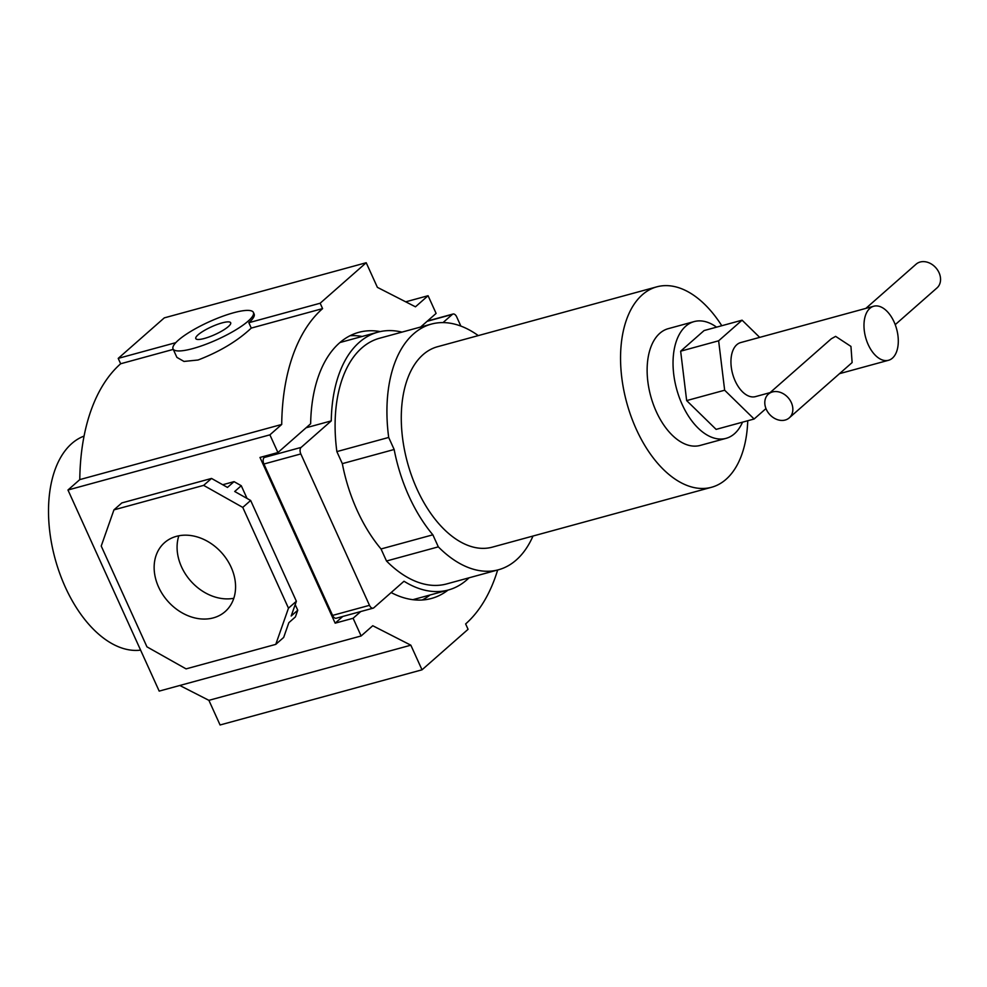 <?xml version="1.0" encoding="UTF-8"?>
<svg xmlns="http://www.w3.org/2000/svg" width="987" height="987" viewBox="0 0 987 987"><rect width="100%" height="100%" fill="white"/><g stroke="black" fill="none" stroke-linecap="round" stroke-linejoin="round"><path stroke-width="1.48" d="M178.844 535.793A45.895 36.211 -131.3 0 0 190.602 580.862A45.895 36.211 -131.3 0 0 233.808 598.282M176.365 536.36A45.895 36.211 -131.3 0 0 164.545 542.665A45.895 36.211 -131.3 0 0 162.571 594.322A45.895 36.211 -131.3 0 0 213.352 617.874A45.895 36.211 -131.3 0 0 225.172 611.582A45.895 36.211 -131.3 0 0 227.133 559.913A45.895 36.211 -131.3 0 0 176.365 536.36M362.155 336.456A137.933 79.046 74.7 0 0 350.027 335.728M497.658 569.992A195.167 111.852 -105.3 0 1 465.63 623.932L468.072 629.311L422.017 669.815L410.839 645.19L372.753 625.733L361.131 635.961L353.099 618.269L335.161 623.167L259.988 457.45L277.927 452.539L310.646 423.768A137.933 79.046 -105.3 0 1 339.516 342.908A137.933 79.046 -105.3 0 1 358.75 332.348A137.933 79.046 -105.3 0 1 380.254 331.595M140.61 650.137A110.951 63.587 -105.3 0 1 58.208 569.018A110.951 63.587 -105.3 0 1 71.767 443.558A110.951 63.587 -105.3 0 1 84.068 436.094M204.395 338.455A19.16 4.244 155.6 0 1 195.784 338.59A19.16 4.244 155.6 0 1 203.754 330.83A19.16 4.244 155.6 0 1 222.075 322.897A19.16 4.244 155.6 0 1 230.687 322.761A19.16 4.244 155.6 0 1 222.717 330.522A19.16 4.244 155.6 0 1 204.395 338.455M253.425 312.447L254.128 314.014A44.131 9.759 155.6 0 1 248.835 322.712L251.266 328.091C237.497 341.021 219.768 351.656 198.066 360.008L183.989 361.439L176.895 357.38L173.046 348.904A44.131 9.759 155.6 0 1 191.392 331.027A44.131 9.759 155.6 0 1 233.586 312.768A44.131 9.759 155.6 0 1 253.425 312.447A44.131 9.759 155.6 0 1 235.079 330.312A44.131 9.759 155.6 0 1 192.884 348.571A44.131 9.759 155.6 0 1 173.046 348.904M179.819 685.484L208.899 700.338L220.076 724.976L422.017 669.815M277.927 452.539L269.895 434.848L281.714 424.459A195.167 111.852 -105.3 0 1 322.589 308.61L320.158 303.231L366.214 262.727L164.286 317.876L118.218 358.38L120.661 363.759A195.167 111.852 74.7 0 0 79.787 479.608L67.967 490.008L159.191 691.11L361.131 635.961M410.839 645.19L208.899 700.338M269.895 434.848L67.967 490.008M281.714 424.459L79.787 479.608M322.589 308.61L251.266 328.091M320.158 303.231L248.835 322.712M175.797 342.662L118.218 358.38M366.214 262.727L377.392 287.353L415.465 306.809L428.074 295.718L405.719 301.825M428.074 295.718L436.106 313.41L420.622 327.03M173.268 349.386L120.661 363.759M288.475 608.177L242.765 507.404L203.643 485.37L113.937 509.872L101.229 546.058L146.952 646.843L186.074 668.878L275.768 644.375L288.475 608.177L296.371 601.243L250.649 500.471L234.709 491.489L241.26 485.715L247.034 498.423M275.768 644.375L283.664 637.442L288.846 622.686L295.397 616.912L297.741 610.225L291.19 615.999L296.371 601.243M113.937 509.872L121.833 502.926L211.526 478.436L203.643 485.37M242.765 507.404L250.649 500.471M222.729 484.74L234.042 481.644L241.26 485.715M234.042 481.644L227.479 487.418L211.526 478.436M295.187 604.599L297.741 610.225M448.024 590.09A137.933 79.046 -105.3 0 1 431.43 598.467A137.933 79.046 -105.3 0 1 391.148 592.558M360.761 611.533L353.099 618.269M422.202 599.997A137.933 79.046 74.7 0 0 430.085 594.988M335.161 623.167L342.822 616.431M716.574 327.153A60.515 34.681 74.7 0 0 694.157 321.589A60.515 34.681 74.7 0 0 685.718 326.216A60.515 34.681 74.7 0 0 679.13 396.971A60.515 34.681 74.7 0 0 726.05 438.351A60.515 34.681 74.7 0 0 734.488 433.725A60.515 34.681 74.7 0 0 742.52 422.177M726.05 438.351L700.141 445.433A60.515 34.681 -105.3 0 1 653.221 404.053A60.515 34.681 -105.3 0 1 659.809 333.298A60.515 34.681 -105.3 0 1 668.248 328.671L694.157 321.589M747.739 420.746A103.894 59.541 -105.3 0 1 711.565 487.27L492.291 547.156A103.894 59.541 -105.3 0 1 416.995 489.083A103.894 59.541 -105.3 0 1 437.549 346.721L656.824 286.835A103.894 59.541 -105.3 0 1 721.781 325.722M711.565 487.27A103.894 59.541 -105.3 0 1 636.27 429.197A103.894 59.541 -105.3 0 1 656.824 286.835M533.005 536.04A127.335 72.976 -105.3 0 1 498.472 569.77A127.335 72.976 -105.3 0 1 438.327 546.86L432.861 534.818A121.364 69.559 -105.3 0 1 394.158 449.492L388.693 437.451A127.335 72.976 -105.3 0 1 413.615 333.84A127.335 72.976 -105.3 0 1 431.368 324.094A127.335 72.976 -105.3 0 1 478.263 335.592M388.693 437.451L336.863 451.602A127.335 72.976 -105.3 0 1 361.785 347.992A127.335 72.976 -105.3 0 1 379.539 338.245L431.368 324.094M469.059 577.802A133.64 76.591 -105.3 0 1 466.925 579.788A133.64 76.591 -105.3 0 1 448.295 590.016A133.64 76.591 -105.3 0 1 404.004 581.244L373.863 607.758A5.046 2.887 -105.3 0 1 373.16 608.152A5.046 2.887 -105.3 0 1 369.496 605.327L300.825 453.934A5.046 2.887 -105.3 0 1 301.121 447.407L331.262 420.894A133.64 76.591 -105.3 0 1 377.873 332.163A133.64 76.591 -105.3 0 1 401.968 332.125M373.16 608.152L336.234 618.232A5.046 2.887 -105.3 0 1 332.582 615.407L263.911 464.013A5.046 2.887 -105.3 0 1 264.208 457.499L266.182 455.747M443.015 322.601L452.317 314.421A5.046 2.887 -105.3 0 1 453.021 314.026A5.046 2.887 -105.3 0 1 456.673 316.852L460.867 326.092M339.947 342.538A133.64 76.591 -105.3 0 1 340.959 342.255L377.873 332.163M306.093 427.766L331.262 420.894M498.472 569.77L446.642 583.934A127.335 72.976 -105.3 0 1 386.497 561.011L381.031 548.969A121.364 69.559 -105.3 0 1 342.329 463.643L336.863 451.602M438.327 546.86L386.497 561.011M432.861 534.818L381.031 548.969M394.158 449.492L342.329 463.643M765.974 408.581L754.117 419.006L716.118 429.382L686.656 400.599L680.648 351.187L704.089 330.559L742.088 320.183L759.694 337.381M754.117 419.006L724.655 390.223L718.635 340.799L742.088 320.183M680.648 351.187L718.635 340.799M686.656 400.599L724.655 390.223M770.07 392.629L755.487 396.614A28.018 16.051 -105.3 0 1 733.76 377.466A28.018 16.051 -105.3 0 1 736.808 344.71A28.018 16.051 -105.3 0 1 740.719 342.563L873.754 306.229A28.018 16.051 -105.3 0 1 895.48 325.389A28.018 16.051 -105.3 0 1 892.421 358.145A28.018 16.051 -105.3 0 1 888.522 360.28A28.018 16.051 -105.3 0 1 866.796 341.132A28.018 16.051 -105.3 0 1 869.855 308.376A28.018 16.051 -105.3 0 1 873.754 306.229M772.451 391.95A15.804 12.473 48.7 0 1 789.945 400.068A15.804 12.473 48.7 0 1 789.255 417.871A15.804 12.473 48.7 0 1 785.183 420.043A15.804 12.473 48.7 0 1 767.701 411.924A15.804 12.473 48.7 0 1 768.379 394.121A15.804 12.473 48.7 0 1 772.451 391.95M768.379 394.121L831.251 338.825L835.631 336.37L850.942 346.412L852.126 362.562L789.255 417.871M895.209 324.674L936.971 287.945A15.804 12.473 -131.3 0 0 937.65 270.142A15.804 12.473 -131.3 0 0 920.155 262.024A15.804 12.473 -131.3 0 0 916.084 264.195L865.833 308.4M264.208 457.499L301.121 447.407M263.911 464.013L300.825 453.934M332.582 615.407L369.496 605.327M427.149 321.293L452.317 314.421M412.874 599.689L448.295 590.016M427.457 321.009L453.021 314.026M839.505 373.666L888.522 360.28"/></g></svg>
